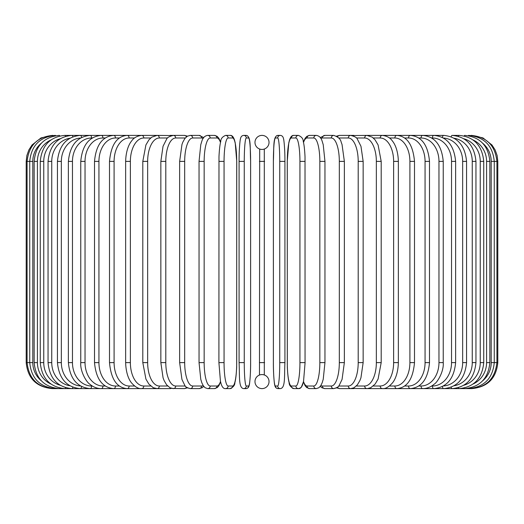 <?xml version="1.0" encoding="UTF-8"?>
<svg xmlns="http://www.w3.org/2000/svg" width="524" height="524" viewBox="0 0 524 524"><rect width="100%" height="100%" fill="white"/><g stroke="black" fill="none" stroke-linecap="round" stroke-linejoin="round"><path stroke-width="0.79" d="M261.993 388.611A2.6 2.6 0 0 0 262.007 388.611A7.022 7.022 0 0 0 269.022 381.59A7.022 7.022 0 0 0 262 374.568A7.022 7.022 0 0 0 254.978 381.59A7.022 7.022 0 0 0 262 388.611A2.6 2.6 0 0 1 261.993 388.611A2.6 2.6 0 0 0 262.007 388.611A2.6 2.6 0 0 1 261.993 388.611M261.993 135.388A2.6 2.6 0 0 1 262.007 135.388A2.6 2.6 0 0 0 261.993 135.388A7.022 7.022 0 0 0 254.978 142.41A7.022 7.022 0 0 0 262 149.432A7.022 7.022 0 0 0 269.022 142.41A7.022 7.022 0 0 0 262 135.388M264.293 149.045L264.299 374.955M263.945 374.843L263.513 374.732M263.035 374.647L262.531 374.588M259.472 375.04L259.701 149.045M260.055 149.157L260.487 149.268M260.965 149.353L261.469 149.412M262.55 149.405L263.028 149.353M261.45 374.594L260.972 374.647M26.2 161.385L32.796 161.385L32.796 362.615L26.2 362.615L26.2 161.385L26.875 155.517L28.853 149.949L32.036 144.978L41.036 137.91L52.197 135.388M26.2 362.615C27.739 378.4 36.405 387.066 52.197 388.611L156.571 388.611A2.6 2.129 90 0 0 156.735 388.598M53.062 135.5L52.996 135.388C37.492 136.698 28.859 145.364 27.084 161.385L27.084 362.615C28.912 378.688 37.545 387.354 52.996 388.611L53.062 388.5M41.337 143.203A23.397 23.043 90 0 0 32.796 161.385M55.59 135.683A2.6 0.452 -90 0 0 55.387 135.388C39.831 136.908 31.283 145.574 29.744 161.385L29.744 362.615C31.283 378.426 39.831 387.092 55.387 388.611A2.6 0.452 90 0 0 55.59 388.317M32.796 362.615A23.397 23.043 90 0 0 41.337 380.797M34.145 161.385L37.42 161.385L37.42 362.615L34.145 362.615L34.145 161.385C35.691 145.548 44.088 136.882 59.35 135.388A2.6 0.675 -90 0 1 59.762 135.952M50.9 139.98A23.397 22.598 90 0 0 37.42 161.385M37.42 362.615A23.397 22.598 90 0 0 50.9 384.02M59.762 388.048A2.6 0.675 90 0 1 59.35 388.611C44.088 387.118 35.691 378.452 34.145 362.615M40.263 161.385L43.754 161.385L43.754 362.615L40.263 362.615L40.263 161.385C41.809 145.508 50.003 136.843 64.852 135.388A2.6 0.891 -90 0 1 65.533 136.325M60.116 138.768A23.397 21.988 90 0 0 43.754 161.385M43.754 362.615A23.397 21.988 90 0 0 60.116 385.232M65.533 387.675A2.6 0.891 90 0 1 64.852 388.611C50.003 387.157 41.809 378.492 40.263 362.615M48.051 161.385L51.745 161.385L51.745 362.615L48.051 362.615L48.051 161.385C49.597 145.449 57.529 136.784 71.854 135.388L64.852 135.388M69.902 138.231A23.397 21.209 90 0 0 51.745 161.385M72.836 136.816A2.6 1.1 -90 0 0 71.854 135.388L80.303 135.388A2.6 1.297 -90 0 1 81.58 137.478M51.745 362.615A23.397 21.209 90 0 0 69.902 385.769M72.836 387.184A2.6 1.1 90 0 1 71.854 388.611C57.529 387.216 49.597 378.551 48.051 362.615M57.444 161.385L61.341 161.385L61.341 362.615L57.444 362.615L57.444 161.385C58.989 145.377 66.614 136.712 80.303 135.388L90.141 135.388A2.6 1.493 -90 0 1 91.635 137.989A23.397 19.165 90 0 0 72.463 161.385L72.463 362.615L68.375 362.615L68.375 161.385L72.463 161.385M80.585 138.022A23.397 20.266 90 0 0 61.341 161.385M61.341 362.615A23.397 20.266 90 0 0 80.585 385.978M81.58 386.522A2.6 1.297 90 0 1 80.303 388.611C66.614 387.288 58.989 378.623 57.444 362.615M92.309 137.989L91.635 137.989M72.463 362.615A23.397 19.165 90 0 0 91.635 386.011L92.309 386.011M91.635 386.011A2.6 1.493 90 0 1 90.141 388.611C77.172 387.38 69.921 378.714 68.375 362.615M80.761 161.385L85.032 161.385L85.032 362.615L80.761 362.615L80.761 161.385C82.294 145.174 89.139 136.509 101.283 135.388L90.141 135.388C77.172 136.62 69.921 145.286 68.375 161.385M105.258 137.989L102.953 137.989A23.397 17.921 90 0 0 85.032 161.385M102.953 137.989A2.6 1.67 -90 0 0 101.283 135.388L113.649 135.388A2.6 1.841 -90 0 1 115.483 137.989A23.397 16.545 90 0 0 98.938 161.385L98.938 362.615L94.503 362.615L94.503 161.385L98.938 161.385M85.032 362.615A23.397 17.921 90 0 0 102.953 386.011L105.258 386.011M102.953 386.011A2.6 1.67 90 0 1 101.283 388.611C97.097 388.605 93.2 387.072 89.604 384.02C86.833 382.474 80.015 371.771 80.761 362.615M119.38 137.989L115.483 137.989M98.938 362.615A23.397 16.545 90 0 0 115.483 386.011L119.38 386.011M115.483 386.011A2.6 1.841 90 0 1 113.649 388.611C102.409 387.629 96.03 378.963 94.503 362.615M109.503 161.385L114.094 161.385L114.094 362.615L109.503 362.615L109.503 161.385C111.009 144.866 116.885 136.201 127.142 135.388L113.649 135.388C102.409 136.371 96.03 145.037 94.503 161.385M134.57 137.989L129.133 137.989A23.397 15.039 90 0 0 114.094 161.385M129.133 137.989A2.6 1.991 -90 0 0 127.142 135.388L141.663 135.388A2.6 2.129 -90 0 1 143.792 137.989A23.397 13.421 90 0 0 130.371 161.385L130.371 362.615L125.642 362.615L125.642 161.385L130.371 161.385M114.094 362.615A23.397 15.039 90 0 0 129.133 386.011L134.57 386.011M129.133 386.011A2.6 1.991 90 0 1 127.142 388.611C116.885 387.799 111.009 379.134 109.503 362.615M150.702 137.989L143.792 137.989M130.371 362.615A23.397 13.421 90 0 0 143.792 386.011L150.702 386.011M156.742 135.402A2.6 2.129 -90 0 0 156.571 135.388L157.102 135.388A2.6 2.253 -90 0 1 159.348 137.989A23.397 11.698 90 0 0 147.65 161.385L147.65 362.615L142.803 362.615L142.803 161.385L147.65 161.385M143.792 386.011A2.6 2.129 90 0 1 141.663 388.611C138.644 388.991 135.264 387.085 131.517 382.874C129.873 380.968 125.976 374.771 125.642 362.615M167.654 137.989L159.348 137.989M147.65 362.615A23.397 11.698 90 0 0 159.348 386.011L167.654 386.011M171.21 135.729A2.6 2.253 -90 0 0 170.097 135.388L173.333 135.388A2.6 2.358 -90 0 1 175.691 137.989A23.397 9.89 90 0 0 165.8 161.385L165.8 362.615L160.848 362.615L160.848 161.385L165.8 161.385M171.21 388.271A2.6 2.253 90 0 1 170.097 388.611L156.846 388.605M159.348 386.011A2.6 2.253 90 0 1 157.102 388.611L153.237 387.701L148.862 384.066L145.921 379.088L142.803 362.615M185.28 137.989L175.691 137.989M165.8 362.615A23.397 9.89 90 0 0 175.691 386.011L185.28 386.011M186.439 136.849A2.6 2.358 -90 0 0 184.324 135.388L187.468 136.142L184.324 135.388L173.333 135.388C169.2 136.45 166.966 137.701 166.632 139.142L163.03 146.301L160.848 161.385M186.439 387.151A2.6 2.358 90 0 1 184.324 388.611L187.468 387.858L184.324 388.611L171.807 388.435M175.691 386.011A2.6 2.358 90 0 1 173.333 388.611L170.038 387.786L166.632 384.858L164.156 380.647L163.069 377.817L160.848 362.615M179.798 161.385L184.684 161.385L184.684 362.615L179.64 362.615L179.64 161.385L181.966 144.486L182.824 142.161L184.834 138.546L187.297 136.24L190.245 135.388A2.6 2.443 -90 0 1 192.688 137.989A23.397 8.004 90 0 0 184.684 161.385M203.148 138.441A23.397 8.004 90 0 0 201.576 137.989L192.688 137.989M184.684 362.615A23.397 8.004 90 0 0 192.688 386.011L201.576 386.011A23.397 8.004 90 0 0 203.148 385.559M201.576 137.989A2.6 2.443 -90 0 0 199.133 135.388L203.738 137.589L199.133 135.388L190.245 135.388M201.576 386.011A2.6 2.443 90 0 1 199.133 388.611L202.081 387.76L203.738 386.411M192.688 386.011A2.6 2.443 90 0 1 190.245 388.611L187.468 387.858M199.133 161.385L204.157 161.385L204.157 362.615L199.041 362.615L199.041 161.385L200.777 144.67L201.891 141.048C202.893 137.694 204.832 135.808 207.701 135.388A2.6 2.509 -90 0 1 210.209 137.989A23.397 6.059 90 0 0 204.157 161.385M220.506 142.482A23.397 6.059 90 0 0 216.936 137.989L210.209 137.989M204.157 362.615A23.397 6.059 90 0 0 210.209 386.011L216.936 386.011A23.397 6.059 90 0 0 220.506 381.518M216.936 137.989A2.6 2.509 -90 0 0 214.427 135.388L207.701 135.388L214.427 135.388L217.041 136.266L218.803 138.166L220.604 142.063M216.936 386.011A2.6 2.509 90 0 1 214.427 388.611L217.218 387.603L218.809 385.828L220.604 381.937M210.209 386.011A2.6 2.509 90 0 1 207.701 388.611L214.427 388.611M218.947 161.385L224.062 161.385L224.062 362.615L218.947 362.615M224.062 362.615A23.397 4.061 90 0 0 228.13 386.011L232.643 386.011A23.397 4.061 90 0 0 236.704 362.615L236.704 161.385A23.397 4.061 90 0 0 232.643 137.989L228.13 137.989A23.397 4.061 90 0 0 224.062 161.385M228.13 137.989A2.6 2.561 -90 0 0 225.569 135.388L230.082 135.388C231.949 135.166 233.422 136.718 234.503 140.046L235.204 142.764L236.743 161.385L235.204 142.764L234.503 140.046C233.422 136.718 231.949 135.166 230.082 135.388L225.569 135.388C222.353 136.797 220.748 138.814 220.755 141.441C220.683 141.716 219.523 145.272 218.98 156.8L218.908 362.615L220.447 381.236L221.148 383.954C222.228 387.282 223.702 388.834 225.569 388.611L230.082 388.611A2.6 2.561 90 0 0 232.643 386.011M232.643 137.989A2.6 2.561 -90 0 0 230.082 135.388M228.13 386.011A2.6 2.561 90 0 1 225.569 388.611M244.263 362.615A23.397 2.037 90 0 0 246.306 386.011L248.573 386.011A23.397 2.037 90 0 0 250.61 362.615L250.61 161.385A23.397 2.037 90 0 0 248.573 137.989A2.6 2.587 -90 0 0 245.979 135.388L243.712 135.388C241.885 135.546 240.798 136.731 240.451 138.952C240.261 138.415 239.003 148.462 239.075 161.385L244.263 161.385L244.263 362.615L239.075 362.615L239.088 161.385C239.003 148.462 240.261 138.415 240.451 138.952C240.798 136.731 241.885 135.546 243.712 135.388A2.6 2.587 -90 0 1 246.306 137.989A23.397 2.037 90 0 0 244.263 161.385M246.306 386.011A2.6 2.587 90 0 1 243.712 388.611C238.446 388.127 239.769 376.605 239.075 362.615L239.075 161.385M248.573 137.989L246.306 137.989M248.573 386.011A2.6 2.587 90 0 1 245.979 388.611C247.813 388.454 248.9 387.269 249.241 385.048C249.437 385.585 250.695 375.538 250.623 362.615L250.623 161.385C249.922 147.395 251.251 135.873 245.979 135.388M259.4 161.385L264.6 161.385M264.6 362.615L259.4 362.615M279.737 161.385L284.925 161.385L284.925 362.615L279.737 362.615L279.737 161.385A23.397 2.037 -90 0 0 277.694 137.989L275.428 137.989A23.397 2.037 -90 0 0 273.39 161.385L273.39 362.615A23.397 2.037 -90 0 0 275.428 386.011L277.694 386.011A23.397 2.037 -90 0 0 279.737 362.615M277.694 386.011A2.6 2.587 -90 0 0 280.288 388.611C285.554 388.127 284.231 376.605 284.925 362.615L284.925 161.385C284.997 148.462 283.739 138.415 283.55 138.952C283.202 136.731 282.115 135.546 280.288 135.388A2.6 2.587 90 0 0 277.694 137.989M284.925 161.385C284.997 148.462 283.739 138.415 283.55 138.952C283.202 136.731 282.115 135.546 280.288 135.388L278.021 135.388A2.6 2.587 90 0 0 275.428 137.989M278.021 135.388C272.749 135.873 274.078 147.395 273.377 161.385L273.377 362.615C273.305 375.538 274.563 385.585 274.759 385.048C275.1 387.269 276.187 388.454 278.021 388.611A2.6 2.587 -90 0 1 275.428 386.011M305.053 362.615L305.02 156.8C304.477 145.272 303.317 141.716 303.245 141.441C303.252 138.814 301.647 136.797 298.431 135.388A2.6 2.561 90 0 0 295.87 137.989L291.357 137.989A23.397 4.061 -90 0 0 287.296 161.385L287.296 362.615A23.397 4.061 -90 0 0 291.357 386.011L295.87 386.011A23.397 4.061 -90 0 0 299.938 362.615L299.938 161.385L305.053 161.385M299.938 161.385A23.397 4.061 -90 0 0 295.87 137.989M295.87 386.011A2.6 2.561 -90 0 0 298.431 388.611C300.298 388.834 301.772 387.282 302.852 383.954L303.553 381.236L305.092 362.615L299.938 362.615M303.494 381.518A23.397 6.059 -90 0 0 307.064 386.011L313.791 386.011A2.6 2.509 -90 0 0 316.3 388.611L309.573 388.611L306.782 387.603L305.191 385.828L303.396 381.937L301.438 386.954L300.403 387.976L298.431 388.611L293.918 388.611C290.702 387.203 289.097 385.186 289.104 382.559C289.032 382.284 287.873 378.728 287.329 367.2L287.257 161.385L288.796 142.764L289.497 140.046C290.578 136.718 292.051 135.166 293.918 135.388L298.431 135.388L293.918 135.388A2.6 2.561 90 0 0 291.357 137.989M293.918 388.611A2.6 2.561 -90 0 1 291.357 386.011M313.791 386.011A23.397 6.059 -90 0 0 319.843 362.615L319.843 161.385L324.959 161.385L323.223 144.67L322.109 141.048C321.107 137.694 319.168 135.808 316.3 135.388A2.6 2.509 90 0 0 313.791 137.989L307.064 137.989A23.397 6.059 -90 0 0 303.494 142.482M319.843 161.385A23.397 6.059 -90 0 0 313.791 137.989M324.867 362.615L319.843 362.615M303.396 142.063L305.197 138.166L306.959 136.266L309.573 135.388L316.3 135.388L309.573 135.388A2.6 2.509 90 0 0 307.064 137.989M309.573 388.611A2.6 2.509 -90 0 1 307.064 386.011M320.852 385.559A23.397 8.004 -90 0 0 322.424 386.011L331.312 386.011A23.397 8.004 -90 0 0 339.316 362.615L339.316 161.385L344.36 161.385L342.034 144.486L341.176 142.161C340.626 139.135 338.15 136.875 333.755 135.388A2.6 2.443 90 0 0 331.312 137.989L322.424 137.989A23.397 8.004 -90 0 0 320.852 138.441M339.316 161.385A23.397 8.004 -90 0 0 331.312 137.989M344.202 362.615L339.316 362.615M333.755 135.388L324.867 135.388A2.6 2.443 90 0 0 322.424 137.989M320.262 386.411L321.919 387.76L324.867 388.611A2.6 2.443 -90 0 1 322.424 386.011M324.867 388.611L333.755 388.611A2.6 2.443 -90 0 1 331.312 386.011M338.72 386.011L348.309 386.011A23.397 9.89 -90 0 0 358.2 362.615L358.2 161.385L363.152 161.385L360.971 146.301L357.368 139.142C357.034 137.701 354.8 136.45 350.667 135.388A2.6 2.358 90 0 0 348.309 137.989L338.72 137.989M358.2 161.385A23.397 9.89 -90 0 0 348.309 137.989M363.152 161.385L363.152 362.615L358.2 362.615M352.79 135.729A2.6 2.253 90 0 1 353.903 135.388L339.676 135.388A2.6 2.358 90 0 0 337.561 136.849M344.36 161.385L344.36 362.615L342.061 379.428L339.179 385.428C338.779 386.705 336.971 387.767 333.755 388.611L336.532 387.858L339.676 388.611A2.6 2.358 -90 0 1 337.561 387.151M336.532 387.858L339.676 388.611L350.667 388.611A2.6 2.358 -90 0 1 348.309 386.011M356.346 386.011L364.652 386.011A23.397 11.698 -90 0 0 376.35 362.615L376.35 161.385L381.197 161.385L378.086 144.925L375.073 139.849L372.23 137.15L366.898 135.388A2.6 2.253 90 0 0 364.652 137.989L356.346 137.989M376.35 161.385A23.397 11.698 -90 0 0 364.652 137.989M381.197 161.385L381.197 362.615L376.35 362.615M363.152 362.615L360.931 377.817L359.844 380.647L357.368 384.858L353.962 387.786L350.667 388.611L353.903 388.611A2.6 2.253 -90 0 1 352.79 388.271M352.194 388.435L366.898 388.611A2.6 2.253 -90 0 1 364.652 386.011M373.298 386.011L380.208 386.011A23.397 13.421 -90 0 0 393.629 362.615L393.629 161.385L398.358 161.385C398.037 149.294 394.14 143.019 392.411 141.028C390.341 137.838 386.981 135.958 382.337 135.388A2.6 2.129 90 0 0 380.208 137.989L373.298 137.989M393.629 161.385A23.397 13.421 -90 0 0 380.208 137.989M398.358 161.385L398.358 362.615L393.629 362.615M389.43 386.011L394.867 386.011A23.397 15.039 -90 0 0 409.906 362.615L409.906 161.385L414.497 161.385C412.991 144.866 407.115 136.201 396.858 135.388L367.429 135.388A2.6 2.129 90 0 0 367.259 135.402M381.197 362.615L378.079 379.088L375.138 384.066L370.763 387.701L367.429 388.611A2.6 2.129 -90 0 1 367.265 388.598M482.663 380.797A23.397 23.043 -90 0 0 491.204 362.615L491.204 161.385L497.8 161.385L497.8 362.615C496.261 378.4 487.595 387.066 471.803 388.611L382.337 388.611A2.6 2.129 -90 0 1 380.208 386.011M404.62 386.011L408.517 386.011A23.397 16.545 -90 0 0 425.062 362.615L425.062 161.385L429.497 161.385C427.97 145.037 421.591 136.371 410.351 135.388L396.858 135.388A2.6 1.991 90 0 0 394.867 137.989L389.43 137.989M409.906 161.385A23.397 15.039 -90 0 0 394.867 137.989M414.497 161.385L414.497 362.615L409.906 362.615M414.497 362.615C412.991 379.134 407.115 387.799 396.858 388.611A2.6 1.991 -90 0 1 394.867 386.011M418.741 386.011L421.047 386.011A23.397 17.921 -90 0 0 438.968 362.615L438.968 161.385L443.239 161.385C441.706 145.174 434.861 136.509 422.717 135.388L410.351 135.388A2.6 1.841 90 0 0 408.517 137.989L404.62 137.989M425.062 161.385A23.397 16.545 -90 0 0 408.517 137.989M429.497 161.385L429.497 362.615L425.062 362.615M429.497 362.615C427.97 378.963 421.591 387.629 410.351 388.611A2.6 1.841 -90 0 1 408.517 386.011M431.691 386.011L432.366 386.011A23.397 19.165 -90 0 0 451.537 362.615L451.537 161.385L455.625 161.385C454.079 145.286 446.828 136.62 433.859 135.388L422.717 135.388A2.6 1.67 90 0 0 421.047 137.989L418.741 137.989M438.968 161.385A23.397 17.921 -90 0 0 421.047 137.989M443.239 161.385L443.239 362.615L438.968 362.615M443.239 362.615C443.985 371.771 437.167 382.474 434.396 384.02C430.8 387.072 426.903 388.605 422.717 388.611A2.6 1.67 -90 0 1 421.047 386.011M443.415 385.978A23.397 20.266 -90 0 0 462.659 362.615L462.659 161.385L466.556 161.385C465.011 145.377 457.387 136.712 443.697 135.388L433.859 135.388A2.6 1.493 90 0 0 432.366 137.989L431.691 137.989M451.537 161.385A23.397 19.165 -90 0 0 432.366 137.989M455.625 161.385L455.625 362.615L451.537 362.615M455.625 362.615C454.079 378.714 446.828 387.38 433.859 388.611A2.6 1.493 -90 0 1 432.366 386.011M443.697 135.388A2.6 1.297 90 0 0 442.42 137.478M462.659 161.385A23.397 20.266 -90 0 0 443.415 138.022M466.556 161.385L466.556 362.615L462.659 362.615M466.556 362.615C465.011 378.623 457.387 387.288 443.697 388.611A2.6 1.297 -90 0 1 442.42 386.522M454.098 385.769A23.397 21.209 -90 0 0 472.255 362.615L472.255 161.385L475.949 161.385C474.403 145.449 466.471 136.784 452.147 135.388A2.6 1.1 90 0 0 451.164 136.816M472.255 161.385A23.397 21.209 -90 0 0 454.098 138.231M475.949 161.385L475.949 362.615L472.255 362.615M475.949 362.615C474.403 378.551 466.471 387.216 452.147 388.611A2.6 1.1 -90 0 1 451.164 387.184M463.884 385.232A23.397 21.988 -90 0 0 480.246 362.615L480.246 161.385L483.737 161.385C482.191 145.508 473.997 136.843 459.148 135.388A2.6 0.891 90 0 0 458.467 136.325M480.246 161.385A23.397 21.988 -90 0 0 463.884 138.768M483.737 161.385L483.737 362.615L480.246 362.615M483.737 362.615C482.191 378.492 473.997 387.157 459.148 388.611A2.6 0.891 -90 0 1 458.467 387.675M473.1 384.02A23.397 22.598 -90 0 0 486.58 362.615L486.58 161.385L489.855 161.385C488.309 145.548 479.912 136.882 464.65 135.388A2.6 0.675 90 0 0 464.238 135.952M486.58 161.385A23.397 22.598 -90 0 0 473.1 139.98M489.855 161.385L489.855 362.615L486.58 362.615M489.855 362.615C488.309 378.452 479.912 387.118 464.65 388.611A2.6 0.675 -90 0 1 464.238 388.048M497.8 362.615L494.256 362.615L494.256 161.385C492.717 145.574 484.169 136.908 468.613 135.388A2.6 0.452 90 0 0 468.41 135.683M491.204 161.385A23.397 23.043 -90 0 0 482.663 143.203M468.41 388.317A2.6 0.452 -90 0 0 468.613 388.611C484.169 387.092 492.717 378.426 494.256 362.615L491.204 362.615M470.938 388.5L471.004 388.611C486.455 387.354 495.088 378.688 496.916 362.615L496.916 161.385C495.141 145.364 486.508 136.698 471.004 135.388L470.938 135.5M471.803 135.388L482.964 137.91L491.964 144.978L495.147 149.949L497.125 155.517L497.8 161.385M125.642 161.385C125.963 149.294 129.86 143.019 131.59 141.028C133.659 137.838 137.019 135.958 141.663 135.388L156.853 135.395M142.803 161.385L145.914 144.925L148.927 139.849L151.77 137.15L157.102 135.388L171.807 135.565M179.64 362.615L181.939 379.428L184.821 385.428C185.221 386.705 187.029 387.767 190.245 388.611L199.133 388.611M207.701 388.611L205.087 387.734L203.325 385.834L201.884 382.933L200.771 379.284L199.041 362.615M230.082 388.611C233.298 387.203 234.903 385.186 234.896 382.559C234.968 382.284 236.127 378.728 236.671 367.2L236.743 161.385M250.623 362.615C250.695 375.538 249.437 385.585 249.241 385.048C248.9 387.269 247.813 388.454 245.979 388.611L243.712 388.611M280.288 388.611L278.021 388.611C276.187 388.454 275.1 387.269 274.759 385.048C274.563 385.585 273.305 375.538 273.377 362.615M324.959 161.385L324.959 362.615L323.229 379.284L322.116 382.933L320.675 385.834L318.913 387.734L316.3 388.611M324.867 135.388L320.262 137.589L324.867 135.388M339.676 135.388L336.532 136.142L339.676 135.388M352.194 135.565L367.429 135.388M398.358 362.615C398.024 374.771 394.127 380.968 392.483 382.874C388.736 387.085 385.356 388.991 382.337 388.611L367.154 388.605M452.147 135.388L459.148 135.388"/></g></svg>

